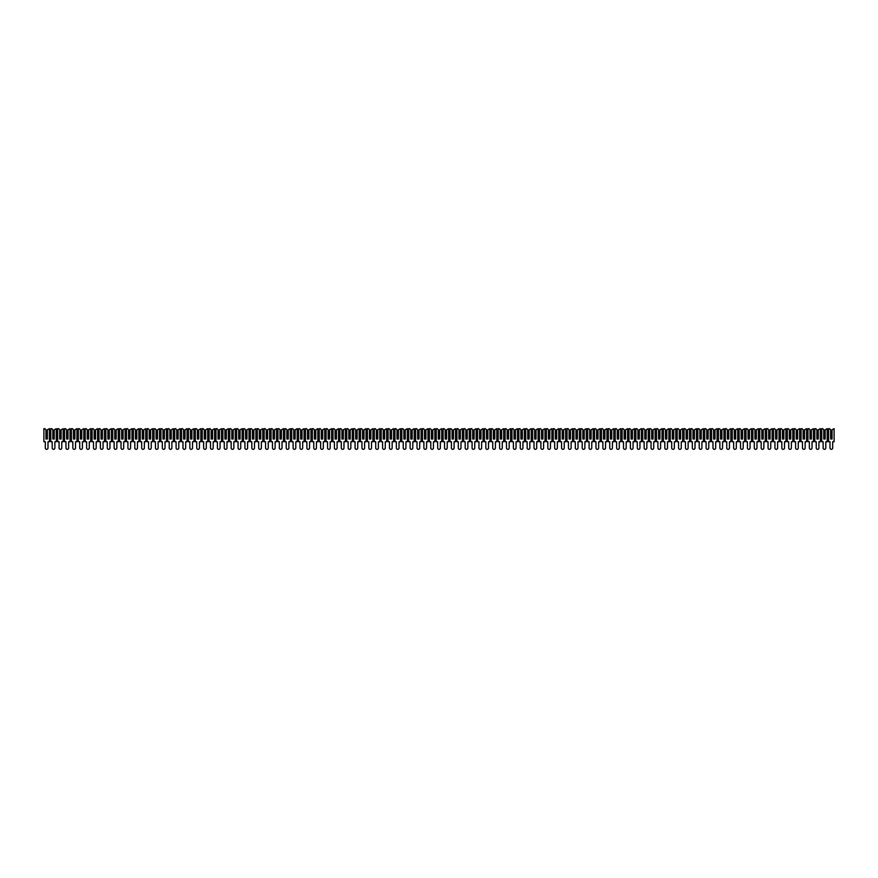 <?xml version="1.0" encoding="UTF-8"?>
<svg xmlns="http://www.w3.org/2000/svg" width="878" height="878" viewBox="0 0 878 878"><rect width="100%" height="100%" fill="white"/><g stroke="black" fill="none" stroke-linecap="round" stroke-linejoin="round"><path stroke-width="1.32" d="M44.866 428.673L45.963 429.781L45.963 439L47.346 439L47.346 429.781L49.409 428.673L49.409 441.755L47.994 441.755L47.994 447.978A1.339 1.339 0 0 1 46.655 449.327A1.339 1.339 0 0 1 45.316 447.978L45.316 441.755L43.9 441.755L43.9 428.673L44.866 428.673M46.205 439L45.963 429.781M47.346 429.781L47.105 439M51.747 428.673L52.845 429.781L52.845 439L54.227 439L54.227 429.781L56.291 428.673L56.291 441.755L54.875 441.755L54.875 447.978A1.339 1.339 0 0 1 53.536 449.327A1.339 1.339 0 0 1 52.197 447.978L52.197 441.755L50.781 441.755L50.781 428.673L51.747 428.673M53.086 439L52.845 429.781M54.227 429.781L53.986 439M58.628 428.673L59.737 429.781L59.737 439L61.109 439L61.109 429.781L63.172 428.673L63.172 441.755L61.767 441.755L61.767 447.978A1.339 1.339 0 0 1 60.417 449.327A1.339 1.339 0 0 1 59.078 447.978L59.078 441.755L57.663 441.755L57.663 428.673L58.628 428.673M59.967 439L59.737 429.781M61.109 429.781L60.867 439M65.51 428.673L66.618 429.781L66.618 439L67.99 439L67.99 429.781L70.053 428.673L70.053 441.755L68.649 441.755L68.649 447.978A1.339 1.339 0 0 1 67.299 449.327A1.339 1.339 0 0 1 65.96 447.978L65.96 441.755L64.555 441.755L64.555 428.673L65.51 428.673M66.86 439L66.618 429.781M67.99 429.781L67.749 439M72.402 428.673L73.5 429.781L73.5 439L74.871 439L74.871 429.781L76.935 428.673L76.935 441.755L75.53 441.755L75.53 447.978A1.339 1.339 0 0 1 74.191 449.327A1.339 1.339 0 0 1 72.841 447.978L72.841 441.755L71.436 441.755L71.436 428.673L72.402 428.673M73.741 439L73.5 429.781M74.871 429.781L74.63 439M79.283 428.673L80.381 429.781L80.381 439L81.753 439L81.753 429.781L83.827 428.673L83.827 441.755L82.411 441.755L82.411 447.978A1.339 1.339 0 0 1 81.072 449.327A1.339 1.339 0 0 1 79.722 447.978L79.722 441.755L78.318 441.755L78.318 428.673L79.283 428.673M80.622 439L80.381 429.781M81.753 429.781L81.522 439M86.165 428.673L87.262 429.781L87.262 439L88.645 439L88.645 429.781L90.708 428.673L90.708 441.755L89.293 441.755L89.293 447.978A1.339 1.339 0 0 1 87.954 449.327A1.339 1.339 0 0 1 86.615 447.978L86.615 441.755L85.199 441.755L85.199 428.673L86.165 428.673M87.504 439L87.262 429.781M88.645 429.781L88.404 439M93.046 428.673L94.144 429.781L94.144 439L95.526 439L95.526 429.781L97.59 428.673L97.59 441.755L96.174 441.755L96.174 447.978A1.339 1.339 0 0 1 94.835 449.327A1.339 1.339 0 0 1 93.496 447.978L93.496 441.755L92.08 441.755L92.08 428.673L93.046 428.673M94.385 439L94.144 429.781M95.526 429.781L95.285 439M99.927 428.673L101.036 429.781L101.036 439L102.408 439L102.408 429.781L104.471 428.673L104.471 441.755L103.066 441.755L103.066 447.978A1.339 1.339 0 0 1 101.716 449.327A1.339 1.339 0 0 1 100.377 447.978L100.377 441.755L98.962 441.755L98.962 428.673L99.927 428.673M101.277 439L101.036 429.781M102.408 429.781L102.166 439M106.809 428.673L107.917 429.781L107.917 439L109.289 439L109.289 429.781L111.352 428.673L111.352 441.755L109.948 441.755L109.948 447.978A1.339 1.339 0 0 1 108.598 449.327A1.339 1.339 0 0 1 107.259 447.978L107.259 441.755L105.854 441.755L105.854 428.673L106.809 428.673M108.159 439L107.917 429.781M109.289 429.781L109.048 439M113.701 428.673L114.798 429.781L114.798 439L116.17 439L116.17 429.781L118.245 428.673L118.245 441.755L116.829 441.755L116.829 447.978A1.339 1.339 0 0 1 115.49 449.327A1.339 1.339 0 0 1 114.14 447.978L114.14 441.755L112.735 441.755L112.735 428.673L113.701 428.673M115.04 439L114.798 429.781M116.17 429.781L115.929 439M120.582 428.673L121.68 429.781L121.68 439L123.063 439L123.063 429.781L125.126 428.673L125.126 441.755L123.71 441.755L123.71 447.978A1.339 1.339 0 0 1 122.371 449.327A1.339 1.339 0 0 1 121.032 447.978L121.032 441.755L119.617 441.755L119.617 428.673L120.582 428.673M121.921 439L121.68 429.781M123.063 429.781L122.821 439M127.464 428.673L128.561 429.781L128.561 439L129.944 439L129.944 429.781L132.007 428.673L132.007 441.755L130.592 441.755L130.592 447.978A1.339 1.339 0 0 1 129.253 449.327A1.339 1.339 0 0 1 127.914 447.978L127.914 441.755L126.498 441.755L126.498 428.673L127.464 428.673M128.803 439L128.561 429.781M129.944 429.781L129.703 439M134.345 428.673L135.442 429.781L135.442 439L136.825 439L136.825 429.781L138.889 428.673L138.889 441.755L137.473 441.755L137.473 447.978A1.339 1.339 0 0 1 136.134 449.327A1.339 1.339 0 0 1 134.795 447.978L134.795 441.755L133.379 441.755L133.379 428.673L134.345 428.673M135.684 439L135.442 429.781M136.825 429.781L136.584 439M141.226 428.673L142.335 429.781L142.335 439L143.707 439L143.707 429.781L145.77 428.673L145.77 441.755L144.365 441.755L144.365 447.978A1.339 1.339 0 0 1 143.015 449.327A1.339 1.339 0 0 1 141.676 447.978L141.676 441.755L140.26 441.755L140.26 428.673L141.226 428.673M142.576 439L142.335 429.781M143.707 429.781L143.465 439M148.108 428.673L149.216 429.781L149.216 439L150.588 439L150.588 429.781L152.651 428.673L152.651 441.755L151.246 441.755L151.246 447.978A1.339 1.339 0 0 1 149.908 449.327A1.339 1.339 0 0 1 148.558 447.978L148.558 441.755L147.153 441.755L147.153 428.673L148.108 428.673M149.458 439L149.216 429.781M150.588 429.781L150.347 439M155 428.673L156.097 429.781L156.097 439L157.469 439L157.469 429.781L159.544 428.673L159.544 441.755L158.128 441.755L158.128 447.978A1.339 1.339 0 0 1 156.789 449.327A1.339 1.339 0 0 1 155.439 447.978L155.439 441.755L154.034 441.755L154.034 428.673L155 428.673M156.339 439L156.097 429.781M157.469 429.781L157.228 439M161.881 428.673L162.979 429.781L162.979 439L164.362 439L164.362 429.781L166.425 428.673L166.425 441.755L165.009 441.755L165.009 447.978A1.339 1.339 0 0 1 163.67 449.327A1.339 1.339 0 0 1 162.331 447.978L162.331 441.755L160.915 441.755L160.915 428.673L161.881 428.673M163.22 439L162.979 429.781M164.362 429.781L164.12 439M168.763 428.673L169.86 429.781L169.86 439L171.243 439L171.243 429.781L173.306 428.673L173.306 441.755L171.89 441.755L171.89 447.978A1.339 1.339 0 0 1 170.552 449.327A1.339 1.339 0 0 1 169.213 447.978L169.213 441.755L167.797 441.755L167.797 428.673L168.763 428.673M170.102 439L169.86 429.781M171.243 429.781L171.001 439M175.644 428.673L176.752 429.781L176.752 439L178.124 439L178.124 429.781L180.188 428.673L180.188 441.755L178.783 441.755L178.783 447.978A1.339 1.339 0 0 1 177.433 449.327A1.339 1.339 0 0 1 176.094 447.978L176.094 441.755L174.678 441.755L174.678 428.673L175.644 428.673M176.983 439L176.752 429.781M178.124 429.781L177.883 439M182.525 428.673L183.634 429.781L183.634 439L185.006 439L185.006 429.781L187.069 428.673L187.069 441.755L185.664 441.755L185.664 447.978A1.339 1.339 0 0 1 184.314 449.327A1.339 1.339 0 0 1 182.975 447.978L182.975 441.755L181.57 441.755L181.57 428.673L182.525 428.673M183.875 439L183.634 429.781M185.006 429.781L184.764 439M189.418 428.673L190.515 429.781L190.515 439L191.887 439L191.887 429.781L193.95 428.673L193.95 441.755L192.545 441.755L192.545 447.978A1.339 1.339 0 0 1 191.206 449.327A1.339 1.339 0 0 1 189.857 447.978L189.857 441.755L188.452 441.755L188.452 428.673L189.418 428.673M190.756 439L190.515 429.781M191.887 429.781L191.645 439M196.299 428.673L197.396 429.781L197.396 439L198.768 439L198.768 429.781L200.842 428.673L200.842 441.755L199.427 441.755L199.427 447.978A1.339 1.339 0 0 1 198.088 449.327A1.339 1.339 0 0 1 196.738 447.978L196.738 441.755L195.333 441.755L195.333 428.673L196.299 428.673M197.638 439L197.396 429.781M198.768 429.781L198.538 439M203.18 428.673L204.278 429.781L204.278 439L205.661 439L205.661 429.781L207.724 428.673L207.724 441.755L206.308 441.755L206.308 447.978A1.339 1.339 0 0 1 204.969 449.327A1.339 1.339 0 0 1 203.63 447.978L203.63 441.755L202.214 441.755L202.214 428.673L203.18 428.673M204.519 439L204.278 429.781M205.661 429.781L205.419 439M210.061 428.673L211.159 429.781L211.159 439L212.542 439L212.542 429.781L214.605 428.673L214.605 441.755L213.189 441.755L213.189 447.978A1.339 1.339 0 0 1 211.85 449.327A1.339 1.339 0 0 1 210.511 447.978L210.511 441.755L209.096 441.755L209.096 428.673L210.061 428.673M211.4 439L211.159 429.781M212.542 429.781L212.3 439M216.943 428.673L218.051 429.781L218.051 439L219.423 439L219.423 429.781L221.486 428.673L221.486 441.755L220.082 441.755L220.082 447.978A1.339 1.339 0 0 1 218.732 449.327A1.339 1.339 0 0 1 217.393 447.978L217.393 441.755L215.977 441.755L215.977 428.673L216.943 428.673M218.293 439L218.051 429.781M219.423 429.781L219.182 439M223.824 428.673L224.933 429.781L224.933 439L226.304 439L226.304 429.781L228.368 428.673L228.368 441.755L226.963 441.755L226.963 447.978A1.339 1.339 0 0 1 225.613 449.327A1.339 1.339 0 0 1 224.274 447.978L224.274 441.755L222.869 441.755L222.869 428.673L223.824 428.673M225.174 439L224.933 429.781M226.304 429.781L226.063 439M230.716 428.673L231.814 429.781L231.814 439L233.186 439L233.186 429.781L235.26 428.673L235.26 441.755L233.844 441.755L233.844 447.978A1.339 1.339 0 0 1 232.505 449.327A1.339 1.339 0 0 1 231.155 447.978L231.155 441.755L229.751 441.755L229.751 428.673L230.716 428.673M232.055 439L231.814 429.781M233.186 429.781L232.944 439M237.598 428.673L238.695 429.781L238.695 439L240.078 439L240.078 429.781L242.141 428.673L242.141 441.755L240.726 441.755L240.726 447.978A1.339 1.339 0 0 1 239.387 449.327A1.339 1.339 0 0 1 238.048 447.978L238.048 441.755L236.632 441.755L236.632 428.673L237.598 428.673M238.937 439L238.695 429.781M240.078 429.781L239.837 439M244.479 428.673L245.577 429.781L245.577 439L246.959 439L246.959 429.781L249.023 428.673L249.023 441.755L247.607 441.755L247.607 447.978A1.339 1.339 0 0 1 246.268 449.327A1.339 1.339 0 0 1 244.929 447.978L244.929 441.755L243.513 441.755L243.513 428.673L244.479 428.673M245.818 439L245.577 429.781M246.959 429.781L246.718 439M251.36 428.673L252.458 429.781L252.458 439L253.841 439L253.841 429.781L255.904 428.673L255.904 441.755L254.499 441.755L254.499 447.978A1.339 1.339 0 0 1 253.149 449.327A1.339 1.339 0 0 1 251.81 447.978L251.81 441.755L250.395 441.755L250.395 428.673L251.36 428.673M252.699 439L252.458 429.781M253.841 429.781L253.599 439M258.242 428.673L259.35 429.781L259.35 439L260.722 439L260.722 429.781L262.785 428.673L262.785 441.755L261.381 441.755L261.381 447.978A1.339 1.339 0 0 1 260.031 449.327A1.339 1.339 0 0 1 258.692 447.978L258.692 441.755L257.287 441.755L257.287 428.673L258.242 428.673M259.592 439L259.35 429.781M260.722 429.781L260.481 439M265.123 428.673L266.232 429.781L266.232 439L267.603 439L267.603 429.781L269.667 428.673L269.667 441.755L268.262 441.755L268.262 447.978A1.339 1.339 0 0 1 266.923 449.327A1.339 1.339 0 0 1 265.573 447.978L265.573 441.755L264.168 441.755L264.168 428.673L265.123 428.673M266.473 439L266.232 429.781M267.603 429.781L267.362 439M272.015 428.673L273.113 429.781L273.113 439L274.485 439L274.485 429.781L276.559 428.673L276.559 441.755L275.143 441.755L275.143 447.978A1.339 1.339 0 0 1 273.804 449.327A1.339 1.339 0 0 1 272.454 447.978L272.454 441.755L271.05 441.755L271.05 428.673L272.015 428.673M273.354 439L273.113 429.781M274.485 429.781L274.254 439M278.897 428.673L279.994 429.781L279.994 439L281.377 439L281.377 429.781L283.44 428.673L283.44 441.755L282.025 441.755L282.025 447.978A1.339 1.339 0 0 1 280.686 449.327A1.339 1.339 0 0 1 279.347 447.978L279.347 441.755L277.931 441.755L277.931 428.673L278.897 428.673M280.236 439L279.994 429.781M281.377 429.781L281.136 439M285.778 428.673L286.876 429.781L286.876 439L288.258 439L288.258 429.781L290.322 428.673L290.322 441.755L288.906 441.755L288.906 447.978A1.339 1.339 0 0 1 287.567 449.327A1.339 1.339 0 0 1 286.228 447.978L286.228 441.755L284.812 441.755L284.812 428.673L285.778 428.673M287.117 439L286.876 429.781M288.258 429.781L288.017 439M292.659 428.673L293.768 429.781L293.768 439L295.14 439L295.14 429.781L297.203 428.673L297.203 441.755L295.798 441.755L295.798 447.978A1.339 1.339 0 0 1 294.448 449.327A1.339 1.339 0 0 1 293.109 447.978L293.109 441.755L291.694 441.755L291.694 428.673L292.659 428.673M294.009 439L293.768 429.781M295.14 429.781L294.898 439M299.541 428.673L300.649 429.781L300.649 439L302.021 439L302.021 429.781L304.084 428.673L304.084 441.755L302.68 441.755L302.68 447.978A1.339 1.339 0 0 1 301.33 449.327A1.339 1.339 0 0 1 299.991 447.978L299.991 441.755L298.586 441.755L298.586 428.673L299.541 428.673M300.891 439L300.649 429.781M302.021 429.781L301.78 439M306.433 428.673L307.53 429.781L307.53 439L308.902 439L308.902 429.781L310.966 428.673L310.966 441.755L309.561 441.755L309.561 447.978A1.339 1.339 0 0 1 308.222 449.327A1.339 1.339 0 0 1 306.872 447.978L306.872 441.755L305.467 441.755L305.467 428.673L306.433 428.673M307.772 439L307.53 429.781M308.902 429.781L308.661 439M313.314 428.673L314.412 429.781L314.412 439L315.795 439L315.795 429.781L317.858 428.673L317.858 441.755L316.442 441.755L316.442 447.978A1.339 1.339 0 0 1 315.103 449.327A1.339 1.339 0 0 1 313.764 447.978L313.764 441.755L312.349 441.755L312.349 428.673L313.314 428.673M314.653 439L314.412 429.781M315.795 429.781L315.553 439M320.196 428.673L321.293 429.781L321.293 439L322.676 439L322.676 429.781L324.739 428.673L324.739 441.755L323.324 441.755L323.324 447.978A1.339 1.339 0 0 1 321.985 449.327A1.339 1.339 0 0 1 320.646 447.978L320.646 441.755L319.23 441.755L319.23 428.673L320.196 428.673M321.535 439L321.293 429.781M322.676 429.781L322.435 439M327.077 428.673L328.174 429.781L328.174 439L329.557 439L329.557 429.781L331.621 428.673L331.621 441.755L330.205 441.755L330.205 447.978A1.339 1.339 0 0 1 328.866 449.327A1.339 1.339 0 0 1 327.527 447.978L327.527 441.755L326.111 441.755L326.111 428.673L327.077 428.673M328.416 439L328.174 429.781M329.557 429.781L329.316 439M333.958 428.673L335.067 429.781L335.067 439L336.439 439L336.439 429.781L338.502 428.673L338.502 441.755L337.097 441.755L337.097 447.978A1.339 1.339 0 0 1 335.747 449.327A1.339 1.339 0 0 1 334.408 447.978L334.408 441.755L332.992 441.755L332.992 428.673L333.958 428.673M335.308 439L335.067 429.781M336.439 429.781L336.197 439M340.84 428.673L341.948 429.781L341.948 439L343.32 439L343.32 429.781L345.383 428.673L345.383 441.755L343.978 441.755L343.978 447.978A1.339 1.339 0 0 1 342.639 449.327A1.339 1.339 0 0 1 341.29 447.978L341.29 441.755L339.885 441.755L339.885 428.673L340.84 428.673M342.19 439L341.948 429.781M343.32 429.781L343.079 439M347.732 428.673L348.829 429.781L348.829 439L350.201 439L350.201 429.781L352.276 428.673L352.276 441.755L350.86 441.755L350.86 447.978A1.339 1.339 0 0 1 349.521 449.327A1.339 1.339 0 0 1 348.171 447.978L348.171 441.755L346.766 441.755L346.766 428.673L347.732 428.673M349.071 439L348.829 429.781M350.201 429.781L349.96 439M354.613 428.673L355.711 429.781L355.711 439L357.094 439L357.094 429.781L359.157 428.673L359.157 441.755L357.741 441.755L357.741 447.978A1.339 1.339 0 0 1 356.402 449.327A1.339 1.339 0 0 1 355.063 447.978L355.063 441.755L353.647 441.755L353.647 428.673L354.613 428.673M355.952 439L355.711 429.781M357.094 429.781L356.852 439M361.495 428.673L362.592 429.781L362.592 439L363.975 439L363.975 429.781L366.038 428.673L366.038 441.755L364.622 441.755L364.622 447.978A1.339 1.339 0 0 1 363.283 449.327A1.339 1.339 0 0 1 361.945 447.978L361.945 441.755L360.529 441.755L360.529 428.673L361.495 428.673M362.834 439L362.592 429.781M363.975 429.781L363.733 439M368.376 428.673L369.484 429.781L369.484 439L370.856 439L370.856 429.781L372.92 428.673L372.92 441.755L371.515 441.755L371.515 447.978A1.339 1.339 0 0 1 370.165 449.327A1.339 1.339 0 0 1 368.826 447.978L368.826 441.755L367.41 441.755L367.41 428.673L368.376 428.673M369.715 439L369.484 429.781M370.856 429.781L370.615 439M375.257 428.673L376.366 429.781L376.366 439L377.738 439L377.738 429.781L379.801 428.673L379.801 441.755L378.396 441.755L378.396 447.978A1.339 1.339 0 0 1 377.046 449.327A1.339 1.339 0 0 1 375.707 447.978L375.707 441.755L374.302 441.755L374.302 428.673L375.257 428.673M376.607 439L376.366 429.781M377.738 429.781L377.496 439M382.149 428.673L383.247 429.781L383.247 439L384.619 439L384.619 429.781L386.682 428.673L386.682 441.755L385.277 441.755L385.277 447.978A1.339 1.339 0 0 1 383.938 449.327A1.339 1.339 0 0 1 382.589 447.978L382.589 441.755L381.184 441.755L381.184 428.673L382.149 428.673M383.488 439L383.247 429.781M384.619 429.781L384.377 439M389.031 428.673L390.128 429.781L390.128 439L391.5 439L391.5 429.781L393.574 428.673L393.574 441.755L392.159 441.755L392.159 447.978A1.339 1.339 0 0 1 390.82 449.327A1.339 1.339 0 0 1 389.47 447.978L389.47 441.755L388.065 441.755L388.065 428.673L389.031 428.673M390.37 439L390.128 429.781M391.5 429.781L391.27 439M395.912 428.673L397.01 429.781L397.01 439L398.392 439L398.392 429.781L400.456 428.673L400.456 441.755L399.04 441.755L399.04 447.978A1.339 1.339 0 0 1 397.701 449.327A1.339 1.339 0 0 1 396.362 447.978L396.362 441.755L394.946 441.755L394.946 428.673L395.912 428.673M397.251 439L397.01 429.781M398.392 429.781L398.151 439M402.793 428.673L403.891 429.781L403.891 439L405.274 439L405.274 429.781L407.337 428.673L407.337 441.755L405.921 441.755L405.921 447.978A1.339 1.339 0 0 1 404.582 449.327A1.339 1.339 0 0 1 403.243 447.978L403.243 441.755L401.828 441.755L401.828 428.673L402.793 428.673M404.132 439L403.891 429.781M405.274 429.781L405.032 439M409.675 428.673L410.783 429.781L410.783 439L412.155 439L412.155 429.781L414.218 428.673L414.218 441.755L412.814 441.755L412.814 447.978A1.339 1.339 0 0 1 411.464 449.327A1.339 1.339 0 0 1 410.125 447.978L410.125 441.755L408.709 441.755L408.709 428.673L409.675 428.673M411.025 439L410.783 429.781M412.155 429.781L411.914 439M416.556 428.673L417.665 429.781L417.665 439L419.036 439L419.036 429.781L421.1 428.673L421.1 441.755L419.695 441.755L419.695 447.978A1.339 1.339 0 0 1 418.345 449.327A1.339 1.339 0 0 1 417.006 447.978L417.006 441.755L415.601 441.755L415.601 428.673L416.556 428.673M417.906 439L417.665 429.781M419.036 429.781L418.795 439M423.448 428.673L424.546 429.781L424.546 439L425.918 439L425.918 429.781L427.992 428.673L427.992 441.755L426.576 441.755L426.576 447.978A1.339 1.339 0 0 1 425.237 449.327A1.339 1.339 0 0 1 423.887 447.978L423.887 441.755L422.483 441.755L422.483 428.673L423.448 428.673M424.787 439L424.546 429.781M425.918 429.781L425.676 439M430.33 428.673L431.427 429.781L431.427 439L432.81 439L432.81 429.781L434.873 428.673L434.873 441.755L433.458 441.755L433.458 447.978A1.339 1.339 0 0 1 432.119 449.327A1.339 1.339 0 0 1 430.78 447.978L430.78 441.755L429.364 441.755L429.364 428.673L430.33 428.673M431.669 439L431.427 429.781M432.81 429.781L432.569 439M437.211 428.673L438.309 429.781L438.309 439L439.691 439L439.691 429.781L441.755 428.673L441.755 441.755L440.339 441.755L440.339 447.978A1.339 1.339 0 0 1 439 449.327A1.339 1.339 0 0 1 437.661 447.978L437.661 441.755L436.245 441.755L436.245 428.673L437.211 428.673M438.55 439L438.309 429.781M439.691 429.781L439.45 439M444.092 428.673L445.19 429.781L445.19 439L446.573 439L446.573 429.781L448.636 428.673L448.636 441.755L447.22 441.755L447.22 447.978A1.339 1.339 0 0 1 445.881 449.327A1.339 1.339 0 0 1 444.542 447.978L444.542 441.755L443.127 441.755L443.127 428.673L444.092 428.673M445.431 439L445.19 429.781M446.573 429.781L446.331 439M450.974 428.673L452.082 429.781L452.082 439L453.454 439L453.454 429.781L455.517 428.673L455.517 441.755L454.113 441.755L454.113 447.978A1.339 1.339 0 0 1 452.763 449.327A1.339 1.339 0 0 1 451.424 447.978L451.424 441.755L450.008 441.755L450.008 428.673L450.974 428.673M452.324 439L452.082 429.781M453.454 429.781L453.213 439M457.855 428.673L458.964 429.781L458.964 439L460.335 439L460.335 429.781L462.399 428.673L462.399 441.755L460.994 441.755L460.994 447.978A1.339 1.339 0 0 1 459.655 449.327A1.339 1.339 0 0 1 458.305 447.978L458.305 441.755L456.9 441.755L456.9 428.673L457.855 428.673M459.205 439L458.964 429.781M460.335 429.781L460.094 439M464.747 428.673L465.845 429.781L465.845 439L467.217 439L467.217 429.781L469.291 428.673L469.291 441.755L467.875 441.755L467.875 447.978A1.339 1.339 0 0 1 466.536 449.327A1.339 1.339 0 0 1 465.186 447.978L465.186 441.755L463.782 441.755L463.782 428.673L464.747 428.673M466.086 439L465.845 429.781M467.217 429.781L466.975 439M471.629 428.673L472.726 429.781L472.726 439L474.109 439L474.109 429.781L476.172 428.673L476.172 441.755L474.757 441.755L474.757 447.978A1.339 1.339 0 0 1 473.418 449.327A1.339 1.339 0 0 1 472.079 447.978L472.079 441.755L470.663 441.755L470.663 428.673L471.629 428.673M472.968 439L472.726 429.781M474.109 429.781L473.868 439M478.51 428.673L479.607 429.781L479.607 439L480.99 439L480.99 429.781L483.054 428.673L483.054 441.755L481.638 441.755L481.638 447.978A1.339 1.339 0 0 1 480.299 449.327A1.339 1.339 0 0 1 478.96 447.978L478.96 441.755L477.544 441.755L477.544 428.673L478.51 428.673M479.849 439L479.607 429.781M480.99 429.781L480.749 439M485.391 428.673L486.5 429.781L486.5 439L487.872 439L487.872 429.781L489.935 428.673L489.935 441.755L488.53 441.755L488.53 447.978A1.339 1.339 0 0 1 487.18 449.327A1.339 1.339 0 0 1 485.841 447.978L485.841 441.755L484.426 441.755L484.426 428.673L485.391 428.673M486.73 439L486.5 429.781M487.872 429.781L487.63 439M492.273 428.673L493.381 429.781L493.381 439L494.753 439L494.753 429.781L496.816 428.673L496.816 441.755L495.411 441.755L495.411 447.978A1.339 1.339 0 0 1 494.062 449.327A1.339 1.339 0 0 1 492.723 447.978L492.723 441.755L491.318 441.755L491.318 428.673L492.273 428.673M493.623 439L493.381 429.781M494.753 429.781L494.512 439M499.165 428.673L500.262 429.781L500.262 439L501.634 439L501.634 429.781L503.698 428.673L503.698 441.755L502.293 441.755L502.293 447.978A1.339 1.339 0 0 1 500.954 449.327A1.339 1.339 0 0 1 499.604 447.978L499.604 441.755L498.199 441.755L498.199 428.673L499.165 428.673M500.504 439L500.262 429.781M501.634 429.781L501.393 439M506.046 428.673L507.144 429.781L507.144 439L508.516 439L508.516 429.781L510.59 428.673L510.59 441.755L509.174 441.755L509.174 447.978A1.339 1.339 0 0 1 507.835 449.327A1.339 1.339 0 0 1 506.485 447.978L506.485 441.755L505.08 441.755L505.08 428.673L506.046 428.673M507.385 439L507.144 429.781M508.516 429.781L508.285 439M512.928 428.673L514.025 429.781L514.025 439L515.408 439L515.408 429.781L517.471 428.673L517.471 441.755L516.055 441.755L516.055 447.978A1.339 1.339 0 0 1 514.717 449.327A1.339 1.339 0 0 1 513.378 447.978L513.378 441.755L511.962 441.755L511.962 428.673L512.928 428.673M514.267 439L514.025 429.781M515.408 429.781L515.166 439M519.809 428.673L520.906 429.781L520.906 439L522.289 439L522.289 429.781L524.353 428.673L524.353 441.755L522.937 441.755L522.937 447.978A1.339 1.339 0 0 1 521.598 449.327A1.339 1.339 0 0 1 520.259 447.978L520.259 441.755L518.843 441.755L518.843 428.673L519.809 428.673M521.148 439L520.906 429.781M522.289 429.781L522.048 439M526.69 428.673L527.799 429.781L527.799 439L529.171 439L529.171 429.781L531.234 428.673L531.234 441.755L529.829 441.755L529.829 447.978A1.339 1.339 0 0 1 528.479 449.327A1.339 1.339 0 0 1 527.14 447.978L527.14 441.755L525.724 441.755L525.724 428.673L526.69 428.673M528.04 439L527.799 429.781M529.171 429.781L528.929 439M533.572 428.673L534.68 429.781L534.68 439L536.052 439L536.052 429.781L538.115 428.673L538.115 441.755L536.71 441.755L536.71 447.978A1.339 1.339 0 0 1 535.361 449.327A1.339 1.339 0 0 1 534.022 447.978L534.022 441.755L532.617 441.755L532.617 428.673L533.572 428.673M534.921 439L534.68 429.781M536.052 429.781L535.81 439M540.464 428.673L541.561 429.781L541.561 439L542.933 439L542.933 429.781L545.008 428.673L545.008 441.755L543.592 441.755L543.592 447.978A1.339 1.339 0 0 1 542.253 449.327A1.339 1.339 0 0 1 540.903 447.978L540.903 441.755L539.498 441.755L539.498 428.673L540.464 428.673M541.803 439L541.561 429.781M542.933 429.781L542.692 439M547.345 428.673L548.443 429.781L548.443 439L549.826 439L549.826 429.781L551.889 428.673L551.889 441.755L550.473 441.755L550.473 447.978A1.339 1.339 0 0 1 549.134 449.327A1.339 1.339 0 0 1 547.795 447.978L547.795 441.755L546.379 441.755L546.379 428.673L547.345 428.673M548.684 439L548.443 429.781M549.826 429.781L549.584 439M554.227 428.673L555.324 429.781L555.324 439L556.707 439L556.707 429.781L558.77 428.673L558.77 441.755L557.354 441.755L557.354 447.978A1.339 1.339 0 0 1 556.015 449.327A1.339 1.339 0 0 1 554.676 447.978L554.676 441.755L553.261 441.755L553.261 428.673L554.227 428.673M555.565 439L555.324 429.781M556.707 429.781L556.465 439M561.108 428.673L562.205 429.781L562.205 439L563.588 439L563.588 429.781L565.651 428.673L565.651 441.755L564.236 441.755L564.236 447.978A1.339 1.339 0 0 1 562.897 449.327A1.339 1.339 0 0 1 561.558 447.978L561.558 441.755L560.142 441.755L560.142 428.673L561.108 428.673M562.447 439L562.205 429.781M563.588 429.781L563.347 439M567.989 428.673L569.098 429.781L569.098 439L570.47 439L570.47 429.781L572.533 428.673L572.533 441.755L571.128 441.755L571.128 447.978A1.339 1.339 0 0 1 569.778 449.327A1.339 1.339 0 0 1 568.439 447.978L568.439 441.755L567.034 441.755L567.034 428.673L567.989 428.673M569.339 439L569.098 429.781M570.47 429.781L570.228 439M574.87 428.673L575.979 429.781L575.979 439L577.351 439L577.351 429.781L579.414 428.673L579.414 441.755L578.009 441.755L578.009 447.978A1.339 1.339 0 0 1 576.67 449.327A1.339 1.339 0 0 1 575.32 447.978L575.32 441.755L573.916 441.755L573.916 428.673L574.87 428.673M576.22 439L575.979 429.781M577.351 429.781L577.109 439M581.763 428.673L582.86 429.781L582.86 439L584.232 439L584.232 429.781L586.306 428.673L586.306 441.755L584.891 441.755L584.891 447.978A1.339 1.339 0 0 1 583.552 449.327A1.339 1.339 0 0 1 582.202 447.978L582.202 441.755L580.797 441.755L580.797 428.673L581.763 428.673M583.102 439L582.86 429.781M584.232 429.781L583.991 439M588.644 428.673L589.742 429.781L589.742 439L591.124 439L591.124 429.781L593.188 428.673L593.188 441.755L591.772 441.755L591.772 447.978A1.339 1.339 0 0 1 590.433 449.327A1.339 1.339 0 0 1 589.094 447.978L589.094 441.755L587.678 441.755L587.678 428.673L588.644 428.673M589.983 439L589.742 429.781M591.124 429.781L590.883 439M595.525 428.673L596.623 429.781L596.623 439L598.006 439L598.006 429.781L600.069 428.673L600.069 441.755L598.653 441.755L598.653 447.978A1.339 1.339 0 0 1 597.314 449.327A1.339 1.339 0 0 1 595.975 447.978L595.975 441.755L594.56 441.755L594.56 428.673L595.525 428.673M596.864 439L596.623 429.781M598.006 429.781L597.764 439M602.407 428.673L603.515 429.781L603.515 439L604.887 439L604.887 429.781L606.95 428.673L606.95 441.755L605.546 441.755L605.546 447.978A1.339 1.339 0 0 1 604.196 449.327A1.339 1.339 0 0 1 602.857 447.978L602.857 441.755L601.441 441.755L601.441 428.673L602.407 428.673M603.746 439L603.515 429.781M604.887 429.781L604.646 439M609.288 428.673L610.397 429.781L610.397 439L611.768 439L611.768 429.781L613.832 428.673L613.832 441.755L612.427 441.755L612.427 447.978A1.339 1.339 0 0 1 611.077 449.327A1.339 1.339 0 0 1 609.738 447.978L609.738 441.755L608.333 441.755L608.333 428.673L609.288 428.673M610.638 439L610.397 429.781M611.768 429.781L611.527 439M616.18 428.673L617.278 429.781L617.278 439L618.65 439L618.65 429.781L620.713 428.673L620.713 441.755L619.308 441.755L619.308 447.978A1.339 1.339 0 0 1 617.969 449.327A1.339 1.339 0 0 1 616.619 447.978L616.619 441.755L615.215 441.755L615.215 428.673L616.18 428.673M617.519 439L617.278 429.781M618.65 429.781L618.408 439M623.062 428.673L624.159 429.781L624.159 439L625.542 439L625.542 429.781L627.605 428.673L627.605 441.755L626.19 441.755L626.19 447.978A1.339 1.339 0 0 1 624.851 449.327A1.339 1.339 0 0 1 623.501 447.978L623.501 441.755L622.096 441.755L622.096 428.673L623.062 428.673M624.401 439L624.159 429.781M625.542 429.781L625.301 439M629.943 428.673L631.041 429.781L631.041 439L632.423 439L632.423 429.781L634.487 428.673L634.487 441.755L633.071 441.755L633.071 447.978A1.339 1.339 0 0 1 631.732 449.327A1.339 1.339 0 0 1 630.393 447.978L630.393 441.755L628.977 441.755L628.977 428.673L629.943 428.673M631.282 439L631.041 429.781M632.423 429.781L632.182 439M636.824 428.673L637.922 429.781L637.922 439L639.305 439L639.305 429.781L641.368 428.673L641.368 441.755L639.952 441.755L639.952 447.978A1.339 1.339 0 0 1 638.613 449.327A1.339 1.339 0 0 1 637.274 447.978L637.274 441.755L635.859 441.755L635.859 428.673L636.824 428.673M638.163 439L637.922 429.781M639.305 429.781L639.063 439M643.706 428.673L644.814 429.781L644.814 439L646.186 439L646.186 429.781L648.249 428.673L648.249 441.755L646.845 441.755L646.845 447.978A1.339 1.339 0 0 1 645.495 449.327A1.339 1.339 0 0 1 644.156 447.978L644.156 441.755L642.74 441.755L642.74 428.673L643.706 428.673M645.056 439L644.814 429.781M646.186 429.781L645.945 439M650.587 428.673L651.695 429.781L651.695 439L653.067 439L653.067 429.781L655.131 428.673L655.131 441.755L653.726 441.755L653.726 447.978A1.339 1.339 0 0 1 652.387 449.327A1.339 1.339 0 0 1 651.037 447.978L651.037 441.755L649.632 441.755L649.632 428.673L650.587 428.673M651.937 439L651.695 429.781M653.067 429.781L652.826 439M657.479 428.673L658.577 429.781L658.577 439L659.949 439L659.949 429.781L662.023 428.673L662.023 441.755L660.607 441.755L660.607 447.978A1.339 1.339 0 0 1 659.268 449.327A1.339 1.339 0 0 1 657.918 447.978L657.918 441.755L656.514 441.755L656.514 428.673L657.479 428.673M658.818 439L658.577 429.781M659.949 429.781L659.707 439M664.361 428.673L665.458 429.781L665.458 439L666.841 439L666.841 429.781L668.904 428.673L668.904 441.755L667.489 441.755L667.489 447.978A1.339 1.339 0 0 1 666.15 449.327A1.339 1.339 0 0 1 664.811 447.978L664.811 441.755L663.395 441.755L663.395 428.673L664.361 428.673M665.7 439L665.458 429.781M666.841 429.781L666.6 439M671.242 428.673L672.339 429.781L672.339 439L673.722 439L673.722 429.781L675.786 428.673L675.786 441.755L674.37 441.755L674.37 447.978A1.339 1.339 0 0 1 673.031 449.327A1.339 1.339 0 0 1 671.692 447.978L671.692 441.755L670.276 441.755L670.276 428.673L671.242 428.673M672.581 439L672.339 429.781M673.722 429.781L673.481 439M678.123 428.673L679.232 429.781L679.232 439L680.604 439L680.604 429.781L682.667 428.673L682.667 441.755L681.262 441.755L681.262 447.978A1.339 1.339 0 0 1 679.912 449.327A1.339 1.339 0 0 1 678.573 447.978L678.573 441.755L677.157 441.755L677.157 428.673L678.123 428.673M679.462 439L679.232 429.781M680.604 429.781L680.362 439M685.005 428.673L686.113 429.781L686.113 439L687.485 439L687.485 429.781L689.548 428.673L689.548 441.755L688.143 441.755L688.143 447.978A1.339 1.339 0 0 1 686.794 449.327A1.339 1.339 0 0 1 685.455 447.978L685.455 441.755L684.05 441.755L684.05 428.673L685.005 428.673M686.355 439L686.113 429.781M687.485 429.781L687.244 439M691.897 428.673L692.994 429.781L692.994 439L694.366 439L694.366 429.781L696.43 428.673L696.43 441.755L695.025 441.755L695.025 447.978A1.339 1.339 0 0 1 693.686 449.327A1.339 1.339 0 0 1 692.336 447.978L692.336 441.755L690.931 441.755L690.931 428.673L691.897 428.673M693.236 439L692.994 429.781M694.366 429.781L694.125 439M698.778 428.673L699.876 429.781L699.876 439L701.248 439L701.248 429.781L703.322 428.673L703.322 441.755L701.906 441.755L701.906 447.978A1.339 1.339 0 0 1 700.567 449.327A1.339 1.339 0 0 1 699.217 447.978L699.217 441.755L697.812 441.755L697.812 428.673L698.778 428.673M700.117 439L699.876 429.781M701.248 429.781L701.017 439M705.66 428.673L706.757 429.781L706.757 439L708.14 439L708.14 429.781L710.203 428.673L710.203 441.755L708.787 441.755L708.787 447.978A1.339 1.339 0 0 1 707.448 449.327A1.339 1.339 0 0 1 706.11 447.978L706.11 441.755L704.694 441.755L704.694 428.673L705.66 428.673M706.999 439L706.757 429.781M708.14 429.781L707.898 439M712.541 428.673L713.638 429.781L713.638 439L715.021 439L715.021 429.781L717.085 428.673L717.085 441.755L715.669 441.755L715.669 447.978A1.339 1.339 0 0 1 714.33 449.327A1.339 1.339 0 0 1 712.991 447.978L712.991 441.755L711.575 441.755L711.575 428.673L712.541 428.673M713.88 439L713.638 429.781M715.021 429.781L714.78 439M719.422 428.673L720.531 429.781L720.531 439L721.903 439L721.903 429.781L723.966 428.673L723.966 441.755L722.561 441.755L722.561 447.978A1.339 1.339 0 0 1 721.211 449.327A1.339 1.339 0 0 1 719.872 447.978L719.872 441.755L718.456 441.755L718.456 428.673L719.422 428.673M720.772 439L720.531 429.781M721.903 429.781L721.661 439M726.304 428.673L727.412 429.781L727.412 439L728.784 439L728.784 429.781L730.847 428.673L730.847 441.755L729.442 441.755L729.442 447.978A1.339 1.339 0 0 1 728.092 449.327A1.339 1.339 0 0 1 726.754 447.978L726.754 441.755L725.349 441.755L725.349 428.673L726.304 428.673M727.653 439L727.412 429.781M728.784 429.781L728.542 439M733.196 428.673L734.293 429.781L734.293 439L735.665 439L735.665 429.781L737.74 428.673L737.74 441.755L736.324 441.755L736.324 447.978A1.339 1.339 0 0 1 734.985 449.327A1.339 1.339 0 0 1 733.635 447.978L733.635 441.755L732.23 441.755L732.23 428.673L733.196 428.673M734.535 439L734.293 429.781M735.665 429.781L735.424 439M740.077 428.673L741.175 429.781L741.175 439L742.558 439L742.558 429.781L744.621 428.673L744.621 441.755L743.205 441.755L743.205 447.978A1.339 1.339 0 0 1 741.866 449.327A1.339 1.339 0 0 1 740.527 447.978L740.527 441.755L739.111 441.755L739.111 428.673L740.077 428.673M741.416 439L741.175 429.781M742.558 429.781L742.316 439M746.958 428.673L748.056 429.781L748.056 439L749.439 439L749.439 429.781L751.502 428.673L751.502 441.755L750.086 441.755L750.086 447.978A1.339 1.339 0 0 1 748.747 449.327A1.339 1.339 0 0 1 747.408 447.978L747.408 441.755L745.993 441.755L745.993 428.673L746.958 428.673M748.297 439L748.056 429.781M749.439 429.781L749.197 439M753.84 428.673L754.937 429.781L754.937 439L756.32 439L756.32 429.781L758.383 428.673L758.383 441.755L756.968 441.755L756.968 447.978A1.339 1.339 0 0 1 755.629 449.327A1.339 1.339 0 0 1 754.29 447.978L754.29 441.755L752.874 441.755L752.874 428.673L753.84 428.673M755.179 439L754.937 429.781M756.32 429.781L756.079 439M760.721 428.673L761.83 429.781L761.83 439L763.201 439L763.201 429.781L765.265 428.673L765.265 441.755L763.86 441.755L763.86 447.978A1.339 1.339 0 0 1 762.51 449.327A1.339 1.339 0 0 1 761.171 447.978L761.171 441.755L759.755 441.755L759.755 428.673L760.721 428.673M762.071 439L761.83 429.781M763.201 429.781L762.96 439M767.602 428.673L768.711 429.781L768.711 439L770.083 439L770.083 429.781L772.146 428.673L772.146 441.755L770.741 441.755L770.741 447.978A1.339 1.339 0 0 1 769.402 449.327A1.339 1.339 0 0 1 768.052 447.978L768.052 441.755L766.648 441.755L766.648 428.673L767.602 428.673M768.952 439L768.711 429.781M770.083 429.781L769.841 439M774.495 428.673L775.592 429.781L775.592 439L776.964 439L776.964 429.781L779.038 428.673L779.038 441.755L777.623 441.755L777.623 447.978A1.339 1.339 0 0 1 776.284 449.327A1.339 1.339 0 0 1 774.934 447.978L774.934 441.755L773.529 441.755L773.529 428.673L774.495 428.673M775.834 439L775.592 429.781M776.964 429.781L776.723 439M781.376 428.673L782.474 429.781L782.474 439L783.856 439L783.856 429.781L785.92 428.673L785.92 441.755L784.504 441.755L784.504 447.978A1.339 1.339 0 0 1 783.165 449.327A1.339 1.339 0 0 1 781.826 447.978L781.826 441.755L780.41 441.755L780.41 428.673L781.376 428.673M782.715 439L782.474 429.781M783.856 429.781L783.615 439M788.257 428.673L789.355 429.781L789.355 439L790.738 439L790.738 429.781L792.801 428.673L792.801 441.755L791.385 441.755L791.385 447.978A1.339 1.339 0 0 1 790.046 449.327A1.339 1.339 0 0 1 788.707 447.978L788.707 441.755L787.292 441.755L787.292 428.673L788.257 428.673M789.596 439L789.355 429.781M790.738 429.781L790.496 439M795.139 428.673L796.247 429.781L796.247 439L797.619 439L797.619 429.781L799.682 428.673L799.682 441.755L798.278 441.755L798.278 447.978A1.339 1.339 0 0 1 796.928 449.327A1.339 1.339 0 0 1 795.589 447.978L795.589 441.755L794.173 441.755L794.173 428.673L795.139 428.673M796.478 439L796.247 429.781M797.619 429.781L797.378 439M802.02 428.673L803.129 429.781L803.129 439L804.5 439L804.5 429.781L806.564 428.673L806.564 441.755L805.159 441.755L805.159 447.978A1.339 1.339 0 0 1 803.809 449.327A1.339 1.339 0 0 1 802.47 447.978L802.47 441.755L801.065 441.755L801.065 428.673L802.02 428.673M803.37 439L803.129 429.781M804.5 429.781L804.259 439M808.912 428.673L810.01 429.781L810.01 439L811.382 439L811.382 429.781L813.445 428.673L813.445 441.755L812.04 441.755L812.04 447.978A1.339 1.339 0 0 1 810.701 449.327A1.339 1.339 0 0 1 809.351 447.978L809.351 441.755L807.947 441.755L807.947 428.673L808.912 428.673M810.251 439L810.01 429.781M811.382 429.781L811.14 439M815.794 428.673L816.891 429.781L816.891 439L818.263 439L818.263 429.781L820.337 428.673L820.337 441.755L818.922 441.755L818.922 447.978A1.339 1.339 0 0 1 817.583 449.327A1.339 1.339 0 0 1 816.233 447.978L816.233 441.755L814.828 441.755L814.828 428.673L815.794 428.673M817.133 439L816.891 429.781M818.263 429.781L818.033 439M822.675 428.673L823.773 429.781L823.773 439L825.155 439L825.155 429.781L827.219 428.673L827.219 441.755L825.803 441.755L825.803 447.978A1.339 1.339 0 0 1 824.464 449.327A1.339 1.339 0 0 1 823.125 447.978L823.125 441.755L821.709 441.755L821.709 428.673L822.675 428.673M824.014 439L823.773 429.781M825.155 429.781L824.914 439M829.556 428.673L830.654 429.781L830.654 439L832.037 439L832.037 429.781L834.1 428.673L834.1 441.755L832.684 441.755L832.684 447.978A1.339 1.339 0 0 1 831.345 449.327A1.339 1.339 0 0 1 830.006 447.978L830.006 441.755L828.591 441.755L828.591 428.673L829.556 428.673M830.895 439L830.654 429.781M832.037 429.781L831.795 439"/></g></svg>
